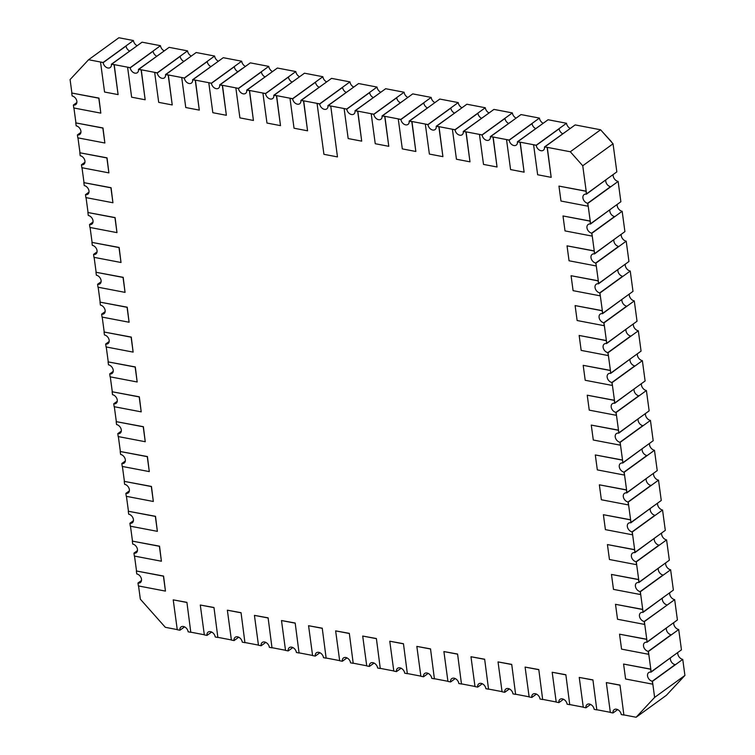 <?xml version="1.0" encoding="UTF-8"?>
<svg xmlns="http://www.w3.org/2000/svg" width="755" height="755" viewBox="0 0 755 755"><rect width="100%" height="100%" fill="white"/><g stroke="black" fill="none" stroke-linecap="round" stroke-linejoin="round"><path stroke-width="1.13" d="M536.248 145.385L533.757 144.771L536.192 145.234L559.115 128.794L536.248 145.385A5.059 3.596 -126 0 0 539.079 149.886A5.059 3.596 -126 0 0 543.336 150.264A5.059 3.596 -126 0 0 544.478 146.961L567.552 130.407A5.323 3.784 54 0 1 567.552 130.417L544.836 146.885L547.29 147.357L544.478 146.961M559.115 128.794A5.059 3.596 -126 0 0 562.702 133.739M533.606 144.885L537.645 174.754L551.178 177.34L547.139 147.461M551.178 177.34L547.29 147.357M509.181 140.213L506.69 139.599L509.115 140.062L532.048 123.631L509.181 140.213A5.059 3.596 -126 0 0 512.013 144.715A5.059 3.596 -126 0 0 516.269 145.092A5.059 3.596 -126 0 0 517.411 141.789L540.486 125.236A5.323 3.784 54 0 1 540.486 125.245L517.77 141.723L536.201 145.234L566.495 123.263A5.323 3.784 -126 0 0 570.261 128.454M532.048 123.631A5.059 3.596 -126 0 0 535.635 128.567M506.539 139.713L510.578 169.582L524.112 172.168L520.072 142.299L517.411 141.789M524.112 172.168L520.223 142.185L517.77 141.723L548.083 119.743L566.495 123.263M482.115 135.041L479.623 134.428L482.049 134.89L504.982 118.459L482.115 135.041A5.059 3.596 -126 0 0 484.946 139.543A5.059 3.596 -126 0 0 489.202 139.92A5.059 3.596 -126 0 0 490.344 136.617L513.419 120.064A5.323 3.784 54 0 1 513.419 120.073M504.982 118.459A5.059 3.596 -126 0 0 508.559 123.395M479.472 134.541L483.511 164.411L497.045 166.997L493.006 137.127L490.344 136.617M497.045 166.997L493.157 137.014L490.703 136.551L513.419 120.064M455.048 129.869L452.556 129.256L454.982 129.728L477.915 113.288L455.048 129.869A5.059 3.596 -126 0 0 457.879 134.371A5.059 3.596 -126 0 0 462.135 134.758A5.059 3.596 -126 0 0 463.277 131.446L486.352 114.902A5.323 3.784 54 0 1 486.352 114.911L463.636 131.379L465.939 131.955L463.277 131.446M477.915 113.288A5.059 3.596 -126 0 0 481.492 118.224M452.405 129.369L456.445 159.239L469.978 161.825L465.939 131.955M469.978 161.825L466.09 131.842M427.981 124.698L425.49 124.084L427.915 124.556L450.839 108.116L427.981 124.698A5.059 3.596 -126 0 0 430.812 129.199A5.059 3.596 -126 0 0 435.069 129.586A5.059 3.596 -126 0 0 436.211 126.274L459.285 109.73A5.323 3.784 54 0 1 459.285 109.739M450.839 108.116A5.059 3.596 -126 0 0 454.425 113.052M425.339 124.197L429.378 154.067L442.911 156.653L438.872 126.783L436.211 126.274M442.911 156.653L439.023 126.67L436.569 126.208L459.285 109.73M400.914 119.535L398.272 119.026L400.848 119.384L423.772 102.944L400.914 119.535A5.059 3.596 -126 0 0 403.746 124.028A5.059 3.596 -126 0 0 407.993 124.415A5.059 3.596 -126 0 0 409.144 121.102L432.219 104.558A5.323 3.784 54 0 1 432.219 104.567L409.503 121.036L427.925 124.556L458.219 102.576A5.323 3.784 -126 0 0 461.994 107.776M423.772 102.944A5.059 3.596 -126 0 0 427.358 107.88M398.272 119.026L402.311 148.895L415.845 151.481L411.805 121.612L409.144 121.102M415.845 151.481L411.956 121.508L409.503 121.036L439.806 99.056L458.219 102.576M373.848 114.364L371.347 113.75L373.782 114.213L396.705 97.772L373.848 114.364A5.059 3.596 -126 0 0 376.679 118.865A5.059 3.596 -126 0 0 380.926 119.243A5.059 3.596 -126 0 0 382.068 115.93L405.152 99.386A5.323 3.784 54 0 1 405.152 99.396L382.436 115.864L400.858 119.384L431.152 97.404A5.323 3.784 -126 0 0 434.927 102.605M396.705 97.772A5.059 3.596 -126 0 0 400.292 102.718M371.205 113.854L375.244 143.724L388.778 146.31L384.739 116.44L382.068 115.93M388.778 146.31L384.89 116.336L382.436 115.864L412.74 93.884L431.152 97.404M346.781 109.192L344.28 108.578L346.715 109.041L369.639 92.601L346.781 109.192A5.059 3.596 -126 0 0 349.612 113.694A5.059 3.596 -126 0 0 353.859 114.071A5.059 3.596 -126 0 0 355.001 110.758L378.076 94.215A5.323 3.784 54 0 1 378.085 94.224L355.369 110.692L373.791 114.213L404.085 92.233A5.323 3.784 -126 0 0 407.86 97.433M369.639 92.601A5.059 3.596 -126 0 0 373.225 97.546M344.138 108.682L348.178 138.561L361.711 141.147L357.672 111.268L355.001 110.758M361.711 141.147L357.813 111.164L355.369 110.692L385.673 88.712L404.085 92.233M337.466 156.908L330.747 105.993L337.466 156.908L323.933 154.322L317.062 103.511L319.648 103.869L342.572 87.429A5.059 3.596 -126 0 0 346.158 92.374M330.596 106.096L327.934 105.587A5.059 3.596 -126 0 1 326.792 108.899A5.059 3.596 -126 0 1 322.536 108.522A5.059 3.596 -126 0 1 319.705 104.02L317.062 103.511M330.747 105.993L328.302 105.521L351.009 89.043A5.323 3.784 54 0 1 351.009 89.052L327.934 105.587M319.705 104.02L342.572 87.429M292.638 98.848L289.995 98.339L292.581 98.697L315.505 82.257L292.638 98.848A5.059 3.596 -126 0 0 295.469 103.35A5.059 3.596 -126 0 0 299.726 103.728A5.059 3.596 -126 0 0 300.868 100.424L323.942 83.871A5.323 3.784 54 0 1 323.942 83.88M315.505 82.257A5.059 3.596 -126 0 0 319.091 87.203M289.995 98.339L294.035 128.218L307.568 130.804L303.529 100.925L300.868 100.424M307.568 130.804L303.68 100.821L301.226 100.349L323.942 83.871M265.571 93.677L263.08 93.063L265.505 93.526L288.438 77.086L265.571 93.677A5.059 3.596 -126 0 0 268.402 98.178A5.059 3.596 -126 0 0 272.659 98.556A5.059 3.596 -126 0 0 273.801 95.253L296.875 78.699A5.323 3.784 54 0 1 296.875 78.709L274.159 95.177L292.591 98.697L322.885 76.717A5.323 3.784 -126 0 0 326.651 81.917M288.438 77.086A5.059 3.596 -126 0 0 292.025 82.031M262.929 93.176L266.968 123.046L280.501 125.632L276.462 95.762L273.801 95.253M280.501 125.632L276.613 95.649L274.159 95.177L304.473 73.207L322.885 76.717M238.505 88.505L236.013 87.891L238.438 88.354L261.372 71.923L238.505 88.505A5.059 3.596 -126 0 0 241.336 93.007A5.059 3.596 -126 0 0 245.592 93.384A5.059 3.596 -126 0 0 246.734 90.081L269.809 73.528A5.323 3.784 54 0 1 269.809 73.537L247.093 90.015L249.395 90.591L246.734 90.081M261.372 71.923A5.059 3.596 -126 0 0 264.948 76.859M235.862 88.005L239.901 117.874L253.435 120.46L249.395 90.591M253.435 120.46L249.546 90.477M211.438 83.333L208.946 82.72L211.372 83.192L234.305 66.751L211.438 83.333A5.059 3.596 -126 0 0 214.269 87.835A5.059 3.596 -126 0 0 218.525 88.212A5.059 3.596 -126 0 0 219.667 84.909L242.525 68.318L220.026 84.843L238.448 88.363L268.752 66.383A5.323 3.784 -126 0 0 272.517 71.574M234.305 66.751A5.059 3.596 -126 0 0 237.882 71.687M208.795 82.833L212.834 112.703L226.368 115.288L222.329 85.419L219.667 84.909M226.368 115.288L222.48 85.306L220.026 84.843L250.33 62.863L268.752 66.383M184.371 78.161L181.88 77.548L184.305 78.02L207.229 61.58L184.371 78.161A5.059 3.596 -126 0 0 187.202 82.663A5.059 3.596 -126 0 0 191.459 83.05A5.059 3.596 -126 0 0 192.601 79.737L215.675 63.193A5.323 3.784 54 0 1 215.675 63.203L192.959 79.671L211.381 83.192L241.675 61.212A5.323 3.784 -126 0 0 245.45 66.402M207.229 61.58A5.059 3.596 -126 0 0 210.815 66.516M181.728 77.661L185.768 107.531L199.301 110.117L195.262 80.247L192.601 79.737M199.301 110.117L195.413 80.134L192.959 79.671L223.263 57.691L241.675 61.212M157.304 72.999L154.662 72.489L157.238 72.848L180.162 56.408L157.304 72.999A5.059 3.596 -126 0 0 160.136 77.491A5.059 3.596 -126 0 0 164.382 77.878A5.059 3.596 -126 0 0 165.534 74.566L188.608 58.022A5.323 3.784 54 0 1 188.608 58.031L165.892 74.5L184.314 78.02L214.609 56.04A5.323 3.784 -126 0 0 218.384 61.23M180.162 56.408A5.059 3.596 -126 0 0 183.748 61.344M154.662 72.489L158.701 102.359L172.234 104.945L168.195 75.075L165.534 74.566M172.234 104.945L168.346 74.962L165.892 74.5L196.196 52.52L214.609 56.04M130.237 67.827L127.737 67.214L130.171 67.676L153.095 51.236L130.237 67.827A5.059 3.596 -126 0 0 133.069 72.32A5.059 3.596 -126 0 0 137.316 72.707A5.059 3.596 -126 0 0 138.458 69.394L161.542 52.85A5.323 3.784 54 0 1 161.542 52.859L138.826 69.328L157.248 72.848L187.542 50.868A5.323 3.784 -126 0 0 191.317 56.068M153.095 51.236A5.059 3.596 -126 0 0 156.681 56.172M127.595 67.318L131.634 97.187L145.168 99.773L141.128 69.904L138.458 69.394M145.168 99.773L141.27 69.8L138.826 69.328L169.129 47.348L187.542 50.868M103.171 62.656L100.67 62.042L103.105 62.505L126.028 46.064L103.171 62.656A5.059 3.596 -126 0 0 106.002 67.157A5.059 3.596 -126 0 0 110.249 67.535A5.059 3.596 -126 0 0 111.391 64.222L134.465 47.678A5.323 3.784 54 0 1 134.475 47.688M126.028 46.064A5.059 3.596 -126 0 0 129.615 51.01M100.528 62.146L104.558 92.025L118.101 94.611L114.062 64.732L111.391 64.222M118.101 94.611L114.203 64.628L111.759 64.156L134.465 47.678M73.367 105.049A5.059 3.596 -126 0 0 75.717 104.596A5.059 3.596 -126 0 0 76.453 99.811A5.059 3.596 -126 0 0 72.131 95.97L71.734 93.025L98.801 98.197L100.821 113.137L73.754 107.965L73.367 105.049L76.878 102.501M100.821 113.137L98.952 98.084L71.734 93.025M77.397 134.918A5.059 3.596 -126 0 0 79.756 134.475A5.059 3.596 -126 0 0 80.492 129.681A5.059 3.596 -126 0 0 76.17 125.84L75.774 122.895L102.84 128.067L104.86 143.006L77.793 137.835L77.397 134.918L80.917 132.37M104.86 143.006L102.991 127.963L75.774 122.895M81.436 164.788A5.059 3.596 -126 0 0 83.796 164.345A5.059 3.596 -126 0 0 84.532 159.55A5.059 3.596 -126 0 0 80.209 155.709L79.813 152.774L106.88 157.946L108.899 172.876L81.833 167.704L81.436 164.788L84.956 162.24M108.899 172.876L107.031 157.833L79.813 152.774M85.475 194.667A5.059 3.596 -126 0 0 87.835 194.214A5.059 3.596 -126 0 0 88.571 189.42A5.059 3.596 -126 0 0 84.249 185.588L83.852 182.644L110.919 187.816L112.939 202.755L85.872 197.584L85.475 194.667L88.986 192.119M112.939 202.755L111.07 187.702L83.852 182.644M89.515 224.537A5.059 3.596 -126 0 0 91.874 224.093A5.059 3.596 -126 0 0 92.61 219.299A5.059 3.596 -126 0 0 88.288 215.458L87.891 212.514L114.958 217.685L116.978 232.625L89.911 227.453L89.515 224.537L93.025 221.989M116.978 232.625L115.109 217.582L87.891 212.514M93.554 254.407A5.059 3.596 -126 0 0 95.913 253.963A5.059 3.596 -126 0 0 96.649 249.169A5.059 3.596 -126 0 0 92.327 245.328L91.931 242.393L118.997 247.564L121.017 262.495L93.95 257.323L93.554 254.407L97.065 251.859M121.017 262.495L119.148 247.451L91.931 242.393M97.593 284.286A5.059 3.596 -126 0 0 99.953 283.833A5.059 3.596 -126 0 0 100.689 279.039A5.059 3.596 -126 0 0 96.366 275.207L95.97 272.262L123.037 277.434L125.056 292.374L97.99 287.202L97.593 284.286L101.104 281.738M125.056 292.374L123.188 277.321L95.97 272.262M101.632 314.155A5.059 3.596 -126 0 0 103.992 313.712A5.059 3.596 -126 0 0 104.728 308.918A5.059 3.596 -126 0 0 100.406 305.077L100.009 302.132L127.076 307.304L129.096 322.243L102.029 317.072L101.632 314.155L105.143 311.607M129.096 322.243L127.227 307.2L100.009 302.132M105.672 344.025A5.059 3.596 -126 0 0 108.031 343.582A5.059 3.596 -126 0 0 108.767 338.787A5.059 3.596 -126 0 0 104.445 334.946L104.048 332.011L131.115 337.183L133.135 352.113L106.068 346.941L105.672 344.025L109.182 341.477M133.135 352.113L131.266 337.07L104.048 332.011M109.711 373.904A5.059 3.596 -126 0 0 112.07 373.451A5.059 3.596 -126 0 0 112.806 368.657A5.059 3.596 -126 0 0 108.484 364.816L108.088 361.881L135.154 367.053L137.174 381.983L110.107 376.82L109.711 373.904L113.222 371.356M137.174 381.983L135.305 366.939L108.088 361.881M113.75 403.774A5.059 3.596 -126 0 0 116.11 403.33A5.059 3.596 -126 0 0 116.846 398.536A5.059 3.596 -126 0 0 112.523 394.695L112.127 391.751L139.194 396.922L141.213 411.862L114.147 406.69L113.75 403.774L117.261 401.226M141.213 411.862L139.345 396.819L112.127 391.751M117.789 433.644A5.059 3.596 -126 0 0 120.149 433.2A5.059 3.596 -126 0 0 120.885 428.406A5.059 3.596 -126 0 0 116.563 424.565L116.166 421.63L143.233 426.792L145.253 441.732L118.186 436.56L117.789 433.644L121.3 431.096M145.253 441.732L143.384 426.688L116.166 421.63M121.829 463.523A5.059 3.596 -126 0 0 124.188 463.07A5.059 3.596 -126 0 0 124.924 458.276A5.059 3.596 -126 0 0 120.602 454.434L120.205 451.499L147.272 456.671L149.292 471.601L122.225 466.439L121.829 463.523L125.339 460.975M149.292 471.601L147.423 456.558L120.205 451.499M125.868 493.392A5.059 3.596 -126 0 0 128.227 492.949A5.059 3.596 -126 0 0 128.963 488.155A5.059 3.596 -126 0 0 124.641 484.314L124.245 481.369L151.311 486.541L153.331 501.48L126.264 496.309L125.868 493.392L129.379 490.844M153.331 501.48L151.462 486.437L124.245 481.369M129.907 523.262A5.059 3.596 -126 0 0 132.267 522.819A5.059 3.596 -126 0 0 133.003 518.024A5.059 3.596 -126 0 0 128.68 514.183L128.284 511.248L155.351 516.411L157.37 531.35L130.304 526.178L129.907 523.262L133.418 520.714M157.37 531.35L155.502 516.307L128.284 511.248M133.946 553.132A5.059 3.596 -126 0 0 136.306 552.688A5.059 3.596 -126 0 0 137.042 547.894A5.059 3.596 -126 0 0 132.72 544.053L132.323 541.118L159.39 546.29L161.41 561.22L134.343 556.058L133.946 553.132L137.457 550.593M161.41 561.22L159.541 546.176L132.323 541.118M137.986 583.011A5.059 3.596 -126 0 0 140.345 582.567A5.059 3.596 -126 0 0 141.081 577.773A5.059 3.596 -126 0 0 136.759 573.932L136.362 570.988L163.429 576.159L165.449 591.099L138.382 585.927L137.986 583.011L141.496 580.463M165.449 591.099L163.58 576.056L136.362 570.988M190.798 632.312L186.91 602.339L190.798 632.312L188.155 631.812A5.059 3.596 -126 0 0 185.324 627.311A5.059 3.596 -126 0 0 181.068 626.933A5.059 3.596 -126 0 0 179.926 630.236L184.569 626.867M186.759 602.443L173.225 599.857L177.265 629.727L179.926 630.236M186.91 602.339L173.225 599.857M217.865 637.484L213.976 607.501L217.865 637.484L215.222 636.984A5.059 3.596 -126 0 0 212.391 632.482A5.059 3.596 -126 0 0 208.135 632.105A5.059 3.596 -126 0 0 206.993 635.408L211.636 632.039M213.825 607.615L200.292 605.029L204.331 634.898L206.993 635.408M213.976 607.501L200.292 605.029M244.931 642.656L241.043 612.673L244.931 642.656L242.289 642.156A5.059 3.596 -126 0 0 239.458 637.654A5.059 3.596 -126 0 0 235.211 637.267A5.059 3.596 -126 0 0 234.059 640.58L238.703 637.211M240.892 612.786L227.359 610.2L231.398 640.07L234.059 640.58M241.043 612.673L227.359 610.2M271.998 647.828L268.11 617.845L271.998 647.828L269.356 647.328A5.059 3.596 -126 0 0 266.524 642.826A5.059 3.596 -126 0 0 262.278 642.439A5.059 3.596 -126 0 0 261.136 645.751L265.779 642.382M267.959 617.958L254.426 615.372L258.465 645.242L261.136 645.751M268.11 617.845L254.426 615.372M299.065 652.999L295.177 623.017L299.065 652.999L296.422 652.49A5.059 3.596 -126 0 0 293.591 647.998A5.059 3.596 -126 0 0 289.344 647.611A5.059 3.596 -126 0 0 288.202 650.923L292.846 647.554M295.026 623.13L281.492 620.544L285.532 650.414L288.202 650.923M295.177 623.017L281.492 620.544M326.141 658.171L322.243 628.188L326.141 658.171L323.499 657.662A5.059 3.596 -126 0 0 320.667 653.16A5.059 3.596 -126 0 0 316.411 652.782A5.059 3.596 -126 0 0 315.269 656.095L319.912 652.726M322.102 628.292L308.568 625.716L312.598 655.585L315.269 656.095M322.243 628.188L308.568 625.716M353.208 663.343L349.32 633.36L353.208 663.343L350.565 662.833A5.059 3.596 -126 0 0 347.734 658.332A5.059 3.596 -126 0 0 343.478 657.954A5.059 3.596 -126 0 0 342.336 661.267L346.979 657.898M349.169 633.464L335.635 630.878L339.675 660.757L342.336 661.267M349.32 633.36L335.635 630.878M380.275 668.515L376.386 638.532L380.275 668.515L377.632 668.005A5.059 3.596 -126 0 0 374.801 663.503A5.059 3.596 -126 0 0 370.545 663.126A5.059 3.596 -126 0 0 369.403 666.438L374.046 663.069M376.235 638.636L362.702 636.05L366.741 665.929L369.403 666.438M376.386 638.532L362.702 636.05M407.341 673.677L403.453 643.704L407.341 673.677L404.699 673.177A5.059 3.596 -126 0 0 401.868 668.675A5.059 3.596 -126 0 0 397.611 668.298A5.059 3.596 -126 0 0 396.469 671.601L401.113 668.241M403.302 643.807L389.769 641.221L393.808 671.101L396.469 671.601M403.453 643.704L389.769 641.221M434.408 678.849L430.52 648.875L434.408 678.849L431.766 678.349A5.059 3.596 -126 0 0 428.934 673.847A5.059 3.596 -126 0 0 424.678 673.469A5.059 3.596 -126 0 0 423.536 676.773L428.179 673.403M430.369 648.979L416.836 646.393L420.875 676.263L423.536 676.773M430.52 648.875L416.836 646.393M461.475 684.021L457.587 654.038L461.475 684.021L458.832 683.52A5.059 3.596 -126 0 0 456.001 679.019A5.059 3.596 -126 0 0 451.745 678.641A5.059 3.596 -126 0 0 450.603 681.944L455.246 678.575M457.436 654.151L443.902 651.565L447.941 681.435L450.603 681.944M457.587 654.038L443.902 651.565M488.542 689.192L484.653 659.209L488.542 689.192L485.899 688.692A5.059 3.596 -126 0 0 483.068 684.19A5.059 3.596 -126 0 0 478.821 683.813A5.059 3.596 -126 0 0 477.67 687.116L482.313 683.747M484.502 659.323L470.969 656.737L475.008 686.606L477.67 687.116M484.653 659.209L470.969 656.737M515.608 694.364L511.72 664.381L515.608 694.364L512.966 693.864A5.059 3.596 -126 0 0 510.135 689.362A5.059 3.596 -126 0 0 505.888 688.975A5.059 3.596 -126 0 0 504.746 692.288L509.389 688.919M511.569 664.494L498.036 661.909L502.075 691.778L504.746 692.288M511.72 664.381L498.036 661.909M542.675 699.536L538.787 669.553L542.675 699.536L540.033 699.026A5.059 3.596 -126 0 0 537.201 694.534A5.059 3.596 -126 0 0 532.955 694.147A5.059 3.596 -126 0 0 531.813 697.46L536.456 694.09M538.636 669.666L525.102 667.08L529.142 696.95L531.813 697.46M538.787 669.553L525.102 667.08M569.751 704.708L565.854 674.725L569.751 704.708L567.109 704.198A5.059 3.596 -126 0 0 564.278 699.706A5.059 3.596 -126 0 0 560.021 699.319A5.059 3.596 -126 0 0 558.879 702.631L563.523 699.262M565.712 674.838L552.179 672.252L556.218 702.122L558.879 702.631M565.854 674.725L552.179 672.252M596.818 709.879L592.93 679.896L596.818 709.879L594.176 709.37A5.059 3.596 -126 0 0 591.344 704.868A5.059 3.596 -126 0 0 587.088 704.49A5.059 3.596 -126 0 0 585.946 707.803L590.589 704.434M592.779 680L579.245 677.414L583.285 707.293L585.946 707.803M592.93 679.896L579.245 677.414M623.885 715.051L619.997 685.068L623.885 715.051L621.242 714.541A5.059 3.596 -126 0 0 618.411 710.04A5.059 3.596 -126 0 0 614.155 709.662A5.059 3.596 -126 0 0 613.013 712.975L617.656 709.606M619.846 685.172L606.312 682.586L610.351 712.465L613.013 712.975M619.997 685.068L606.312 682.586M651.046 672.148L650.65 669.232L651.159 671.808L673.875 655.331L651.046 672.148A5.059 3.596 -126 0 0 648.687 672.592A5.059 3.596 -126 0 0 647.95 677.386A5.059 3.596 -126 0 0 652.273 681.227L675.13 664.645L652.452 681.359L652.669 684.172L652.273 681.227M670.393 658.115A5.059 3.596 -126 0 0 675.13 664.645M650.65 669.232L623.583 664.06L625.602 679L652.669 684.172M650.801 669.128L623.583 664.06M647.007 642.278L646.761 639.249L647.12 641.939L669.836 625.451L647.007 642.278A5.059 3.596 -126 0 0 644.647 642.722A5.059 3.596 -126 0 0 643.911 647.516A5.059 3.596 -126 0 0 648.234 651.357L671.091 634.766L648.413 651.48L648.63 654.302L648.234 651.357M666.354 628.235A5.059 3.596 -126 0 0 671.091 634.766M646.61 639.362L619.544 634.191L621.563 649.13L648.63 654.302M646.761 639.249L619.544 634.191M642.967 612.409L642.722 609.379L643.081 612.06L665.797 595.582L642.967 612.409A5.059 3.596 -126 0 0 640.608 612.852A5.059 3.596 -126 0 0 639.872 617.647A5.059 3.596 -126 0 0 644.194 621.488L667.09 605.133L644.374 621.61L647.12 641.948L677.414 619.968L674.668 599.64A5.323 3.784 -126 0 1 669.685 592.769M662.314 598.366A5.059 3.596 -126 0 0 667.052 604.897M642.571 609.493L615.504 604.321L617.524 619.251L644.591 624.423L644.194 621.488M642.722 609.379L615.504 604.321M644.591 624.423L644.374 621.61L674.668 599.64M638.928 582.53L638.532 579.613L639.041 582.19L661.758 565.712L638.928 582.53A5.059 3.596 -126 0 0 636.569 582.973A5.059 3.596 -126 0 0 635.833 587.767A5.059 3.596 -126 0 0 640.155 591.609L663.022 575.027L640.334 591.741L643.081 612.069L673.385 590.099L670.629 569.77A5.323 3.784 -126 0 1 665.646 562.9M658.275 568.496A5.059 3.596 -126 0 0 663.022 575.027M638.532 579.613L611.465 574.442L613.485 589.381L640.551 594.553L640.155 591.609M638.683 579.51L611.465 574.442M640.551 594.553L640.334 591.741L670.629 569.77M634.889 552.66L634.644 549.631L635.002 552.32L657.718 535.833L634.889 552.66A5.059 3.596 -126 0 0 632.53 553.104A5.059 3.596 -126 0 0 631.793 557.898A5.059 3.596 -126 0 0 636.116 561.739L658.983 545.148L636.295 561.862L639.041 582.199L669.345 560.219L666.59 539.901A5.323 3.784 -126 0 1 661.606 533.03M654.236 538.617A5.059 3.596 -126 0 0 658.983 545.148M634.493 549.744L607.426 544.572L609.445 559.512L636.512 564.683L636.116 561.739M634.644 549.631L607.426 544.572M636.512 564.683L636.295 561.862L666.59 539.901M630.85 522.79L630.604 519.761L630.963 522.441L653.679 505.963L630.85 522.79A5.059 3.596 -126 0 0 628.49 523.234A5.059 3.596 -126 0 0 627.754 528.028A5.059 3.596 -126 0 0 632.077 531.869L654.944 515.278L632.256 531.992L635.012 552.33L665.306 530.35L662.55 510.021A5.323 3.784 -126 0 1 657.567 503.151M650.197 508.747A5.059 3.596 -126 0 0 654.944 515.278M630.453 519.874L603.387 514.702L605.406 529.633L632.473 534.804L632.077 531.869M630.604 519.761L603.387 514.702M632.473 534.804L632.256 531.992L662.55 510.021M626.81 492.911L626.414 489.995L626.924 492.571L649.64 476.094L626.81 492.911A5.059 3.596 -126 0 0 624.451 493.355A5.059 3.596 -126 0 0 623.715 498.149A5.059 3.596 -126 0 0 628.037 501.99L650.904 485.408L628.217 502.122L630.972 522.451L661.267 500.48L658.511 480.152A5.323 3.784 -126 0 1 653.528 473.281M646.157 478.878A5.059 3.596 -126 0 0 650.904 485.408M626.414 489.995L599.347 484.823L601.367 499.763L628.434 504.935L628.037 501.99M626.565 489.891L599.347 484.823M628.434 504.935L628.217 502.122L658.511 480.152M622.771 463.041L622.526 460.012L622.884 462.702L645.601 446.214L622.771 463.041A5.059 3.596 -126 0 0 620.412 463.485A5.059 3.596 -126 0 0 619.685 468.279A5.059 3.596 -126 0 0 623.998 472.12L646.865 455.529L624.177 472.243L626.933 492.581L657.227 470.601L654.472 450.282A5.323 3.784 -126 0 1 649.489 443.411M642.127 448.998A5.059 3.596 -126 0 0 646.865 455.529M622.375 460.125L595.308 454.954L597.328 469.893L624.394 475.065L623.998 472.12M622.526 460.012L595.308 454.954M624.394 475.065L624.177 472.243L654.472 450.282M618.732 433.172L618.487 430.142L618.845 432.823L641.561 416.345L618.732 433.172A5.059 3.596 -126 0 0 616.373 433.615A5.059 3.596 -126 0 0 615.646 438.41A5.059 3.596 -126 0 0 619.959 442.251L642.826 425.66L620.138 442.373L622.894 462.711L653.188 440.731L650.442 420.403A5.323 3.784 -126 0 1 645.449 413.532M638.088 419.129A5.059 3.596 -126 0 0 642.826 425.66M618.336 430.256L591.269 425.084L593.288 440.014L620.355 445.186L619.959 442.251M618.487 430.142L591.269 425.084M620.355 445.186L620.138 442.373L650.442 420.403M614.693 403.293L614.296 400.377L614.815 402.953L637.522 386.475L614.693 403.293A5.059 3.596 -126 0 0 612.333 403.736A5.059 3.596 -126 0 0 611.607 408.53A5.059 3.596 -126 0 0 615.92 412.372L638.787 395.79L616.099 412.504L618.855 432.841L649.149 410.862L646.403 390.533A5.323 3.784 -126 0 1 641.41 383.663M634.049 389.259A5.059 3.596 -126 0 0 638.787 395.79M614.296 400.377L587.23 395.205L589.249 410.144L616.316 415.316L615.92 412.372M614.447 400.273L587.23 395.205M616.316 415.316L616.099 412.504L646.403 390.533M610.653 373.423L610.408 370.394L610.776 373.083L633.483 356.596L610.653 373.423A5.059 3.596 -126 0 0 608.294 373.867A5.059 3.596 -126 0 0 607.567 378.661A5.059 3.596 -126 0 0 611.88 382.502L634.747 365.911L612.06 382.634L614.815 402.962L645.11 380.982L642.363 360.663A5.323 3.784 -126 0 1 637.371 353.793M630.01 359.38A5.059 3.596 -126 0 0 634.747 365.911M610.257 370.507L583.19 365.335L585.21 380.275L612.277 385.446L611.88 382.502M610.408 370.394L583.19 365.335M612.277 385.446L612.06 382.634L642.363 360.663M606.614 343.553L606.369 340.524L606.737 343.204L629.443 326.726L606.614 343.553A5.059 3.596 -126 0 0 604.255 343.997A5.059 3.596 -126 0 0 603.528 348.791A5.059 3.596 -126 0 0 607.841 352.632L630.708 336.041L608.02 352.755L610.776 373.093L641.07 351.113L638.324 330.794A5.323 3.784 -126 0 1 633.332 323.923M625.971 329.51A5.059 3.596 -126 0 0 630.708 336.041M606.218 340.637L579.151 335.465L581.171 350.395L608.237 355.567L607.841 352.632M606.369 340.524L579.151 335.465M608.237 355.567L608.02 352.755L638.324 330.794M602.575 313.674L602.179 310.758L602.698 313.334L625.404 296.857L602.575 313.674A5.059 3.596 -126 0 0 600.216 314.127A5.059 3.596 -126 0 0 599.489 318.912A5.059 3.596 -126 0 0 603.802 322.753L626.669 306.171L603.981 322.885L606.737 343.223L637.031 321.243L634.285 300.915A5.323 3.784 -126 0 1 629.292 294.044M621.931 299.641A5.059 3.596 -126 0 0 626.669 306.171M602.179 310.758L575.112 305.586L577.131 320.526L604.198 325.698L603.802 322.753M602.33 310.654L575.112 305.586M604.198 325.698L603.981 322.885L634.285 300.915M598.536 283.805L598.139 280.888L598.658 283.465L621.365 266.987L598.536 283.805A5.059 3.596 -126 0 0 596.176 284.248A5.059 3.596 -126 0 0 595.45 289.042A5.059 3.596 -126 0 0 599.763 292.883L622.63 276.292L599.942 293.016L602.698 313.344L632.992 291.364L630.246 271.045A5.323 3.784 -126 0 1 625.263 264.175M617.892 269.761A5.059 3.596 -126 0 0 622.63 276.292M598.139 280.888L571.073 275.717L573.092 290.656L600.159 295.828L599.763 292.883M598.29 280.784L571.073 275.717M600.159 295.828L599.942 293.016L630.246 271.045M594.496 253.935L594.251 250.905L594.619 253.586L617.326 237.108L594.496 253.935A5.059 3.596 -126 0 0 592.137 254.378A5.059 3.596 -126 0 0 591.41 259.173A5.059 3.596 -126 0 0 595.723 263.014L618.59 246.423L595.903 263.136L596.271 265.845L595.723 263.014M613.853 239.892A5.059 3.596 -126 0 0 618.59 246.423M594.1 251.019L567.033 245.847L569.053 260.777L596.12 265.949M594.251 250.905L567.033 245.847M590.457 224.056L590.061 221.139L590.58 223.716L613.287 207.238L590.457 224.056A5.059 3.596 -126 0 0 588.107 224.509A5.059 3.596 -126 0 0 587.371 229.303A5.059 3.596 -126 0 0 591.684 233.135L614.551 216.553L591.873 233.267L592.231 235.975L591.684 233.135M609.813 210.022A5.059 3.596 -126 0 0 614.551 216.553M590.061 221.139L562.994 215.968L565.014 230.907L592.08 236.079M590.212 221.036L562.994 215.968M586.418 194.186L586.022 191.27L586.541 193.846L609.247 177.368L586.418 194.186A5.059 3.596 -126 0 0 584.068 194.63A5.059 3.596 -126 0 0 583.332 199.424A5.059 3.596 -126 0 0 587.645 203.265L610.512 186.683L587.834 203.397L588.041 206.209L587.645 203.265M605.774 180.143A5.059 3.596 -126 0 0 610.512 186.683M586.022 191.27L558.955 186.098L560.974 201.038L588.041 206.209M586.173 191.166L558.955 186.098M177.246 629.595L165.317 627.311L140.336 599.168L138.552 585.956M136.513 570.884L134.513 556.086M132.474 541.005L130.473 526.216M128.435 511.135L126.434 496.337M124.396 481.265L122.395 466.467M120.356 451.386L118.356 436.598M116.317 421.516L114.316 406.718M112.278 391.647L110.277 376.849M108.239 361.768L106.238 346.979M104.199 331.898L102.199 317.1M100.16 302.028L98.159 287.23M96.121 272.149L94.12 257.361M92.082 242.28L90.081 227.481M88.042 212.41L86.042 197.612M84.003 182.54L82.002 167.742M79.964 152.661L77.963 137.863M75.925 122.791L73.924 107.993M71.885 92.922L70.083 79.568L88.58 59.73L103.114 62.505L133.409 40.525A5.323 3.784 -126 0 0 137.174 45.725M160.475 45.696L142.063 42.176L111.768 64.156L130.181 67.676L160.475 45.696A5.323 3.784 -126 0 0 164.25 50.896M295.818 71.555L277.396 68.035L247.102 90.015L265.524 93.535L295.818 71.555A5.323 3.784 -126 0 0 299.584 76.746M349.952 81.889L331.539 78.378L301.245 100.358L319.658 103.869L349.952 81.889A5.323 3.784 -126 0 0 353.718 87.089M377.019 87.061L358.606 83.55L328.312 105.521L346.724 109.041L377.019 87.061A5.323 3.784 -126 0 0 380.784 92.261M485.286 107.748L466.873 104.228L436.579 126.208L454.991 129.728L485.286 107.748A5.323 3.784 -126 0 0 489.061 112.939M512.362 112.92L493.94 109.4L463.645 131.379L482.067 134.9L512.362 112.92A5.323 3.784 -126 0 0 516.127 118.11M539.429 118.091L521.007 114.571L490.712 136.551L509.134 140.071L539.429 118.091A5.323 3.784 -126 0 0 543.194 123.282M613.041 143.79L600.593 129.775L575.15 124.915L544.855 146.895L570.299 151.755L582.747 165.77L586.541 193.856L616.835 171.876L613.041 143.79L582.747 165.77M618.128 181.427L587.834 203.406L590.58 223.725L620.874 201.745L618.128 181.427A5.323 3.784 -126 0 1 613.145 174.556M622.167 211.296L591.873 233.276L594.619 253.605L624.913 231.625L622.167 211.296A5.323 3.784 -126 0 1 617.184 204.426M626.206 241.175L595.912 263.146L598.658 283.474L628.953 261.494L626.206 241.175A5.323 3.784 -126 0 1 621.223 234.305M678.707 629.519L648.413 651.499L651.159 671.818L681.454 649.838L678.707 629.519A5.323 3.784 -126 0 1 673.724 622.649M677.763 652.518A5.323 3.784 -126 0 0 682.747 659.389L652.452 681.369L654.623 697.412L636.125 717.25L624.036 714.938M610.333 712.324L596.96 709.766M583.266 707.152L569.893 704.594M556.199 701.98L542.826 699.423M529.123 696.808L515.759 694.26M502.056 691.637L488.693 689.088M474.989 686.465L461.626 683.917M447.923 681.293L434.559 678.745M420.856 676.131L407.492 673.573M393.789 670.959L380.426 668.401M366.722 665.787L353.349 663.23M339.656 660.616L326.283 658.058M312.579 655.444L299.216 652.886M285.513 650.272L272.149 647.724M258.446 645.1L245.082 642.552M231.379 639.929L218.016 637.38M204.312 634.757L190.949 632.209M682.747 659.389L684.917 675.432L666.42 695.27L636.125 717.25M88.58 59.73L118.875 37.75L133.409 40.525M684.917 675.432L654.623 697.412M600.593 129.775L570.299 151.755M611.361 141.629L602.415 131.823L611.239 141.761"/></g></svg>
